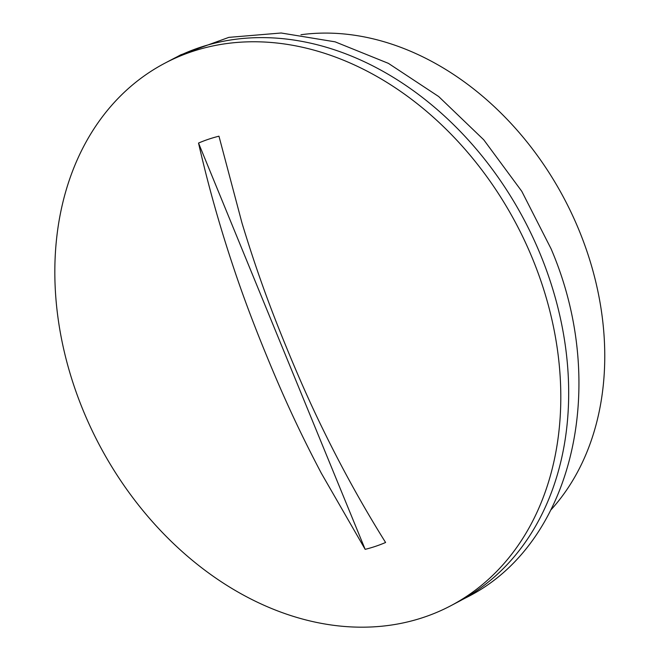 <?xml version="1.0" encoding="UTF-8"?>
<svg xmlns="http://www.w3.org/2000/svg" width="660" height="660" viewBox="0 0 660 660"><rect width="100%" height="100%" fill="white"/><g stroke="black" fill="none" stroke-linecap="round" stroke-linejoin="round"><path stroke-width="0.99" d="M551.108 509.702A278.767 214.483 -117.8 0 0 579.15 230.522A278.767 214.483 -117.8 0 0 300.96 34.733M164.926 63.162L172.804 59.012A306.644 235.934 62.2 0 1 540.507 254.768A306.644 235.934 62.2 0 1 458.584 601.639L450.706 605.789A306.644 235.934 -117.8 0 0 532.628 258.918A306.644 235.934 -117.8 0 0 164.926 63.162A306.644 235.934 -117.8 0 0 83.011 410.041A306.644 235.934 -117.8 0 0 450.706 605.789M385.597 542.487C363.214 506.748 342.433 469.227 323.251 429.94C311.223 405.479 298.988 378.04 286.539 347.63C267.481 301.257 254.875 265.213 242.038 223.204L218.963 136.191A220.696 169.801 -117.8 0 0 198.528 143.063C208.205 185.493 220.11 227.684 234.242 269.626C242.995 295.82 253.613 324.109 266.104 354.494C285.103 400.909 301.282 435.064 321.346 473.269L365.161 549.351A220.696 169.801 -117.8 0 0 385.597 542.487M198.528 143.063L365.161 549.351M176.731 57.007L180.683 54.862L228.847 37.372L281.143 33L335.132 41.844L388.402 63.36L438.661 96.525L483.763 139.813L521.788 191.317L551.059 248.762C609.823 385.457 572.921 544.648 466.463 597.49L462.47 599.536"/></g></svg>
